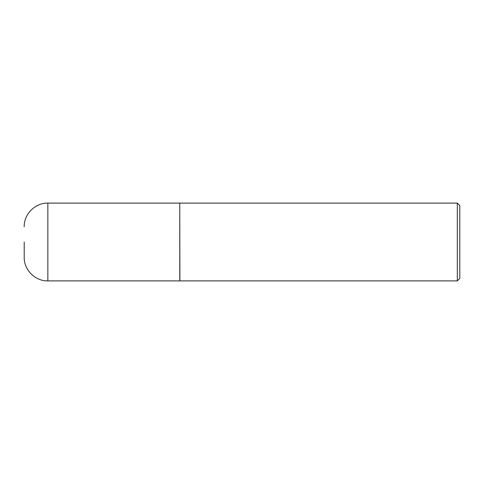 <?xml version="1.0" encoding="UTF-8"?>
<svg xmlns="http://www.w3.org/2000/svg" width="484" height="484" viewBox="0 0 484 484"><rect width="100%" height="100%" fill="white"/><g stroke="black" fill="none" stroke-linecap="round" stroke-linejoin="round"><path stroke-width="0.73" d="M47.849 280.895L47.849 203.105L179.77 203.105L179.77 280.895L47.849 280.895C35.211 281.216 23.873 269.884 24.2 257.246L24.2 242M179.77 203.232L179.897 280.895L457.313 280.895L457.313 203.105L459.8 205.597L459.8 278.403L457.313 280.895M47.849 203.105C35.211 202.784 23.873 214.116 24.2 226.754M179.897 203.105L457.313 203.105"/></g></svg>
